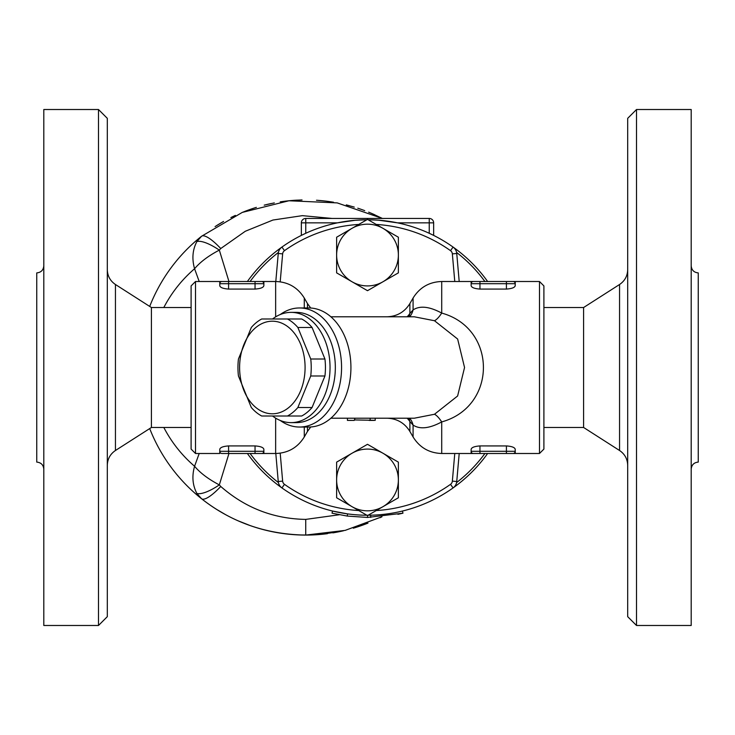 <?xml version="1.0" encoding="UTF-8"?>
<svg xmlns="http://www.w3.org/2000/svg" width="735" height="735" viewBox="0 0 735 735"><rect width="100%" height="100%" fill="white"/><g stroke="black" fill="none" stroke-linecap="round" stroke-linejoin="round"><path stroke-width="1.1" d="M107.31 367.5L107.31 118.335L98.49 109.515L98.49 625.485L107.31 616.665L107.31 367.5M115.441 284.5L151.41 307.524L151.41 427.476L115.441 450.5L115.441 284.5C110.204 280.935 107.494 275.983 107.31 269.644M98.49 109.515L43.806 109.515L43.806 625.485L98.49 625.485M43.806 265.849C43.383 270.131 41.031 272.483 36.75 272.906L36.75 462.094C41.031 462.517 43.383 464.869 43.806 469.15M636.51 109.515L627.69 118.335L627.69 616.665L636.51 625.485L636.51 109.515L691.194 109.515L691.194 625.485L636.51 625.485M543.9 307.524L583.59 307.524L583.59 427.476L619.559 450.5C624.796 454.065 627.506 459.017 627.69 465.356M691.194 265.849C691.617 270.131 693.969 272.483 698.25 272.906L698.25 462.094C693.969 462.517 691.617 464.869 691.194 469.15M484.907 453.495A145.53 145.53 0 0 1 456.591 482.573M278.409 482.573A145.53 145.53 0 0 1 250.093 453.495M250.093 281.505A145.53 145.53 0 0 1 278.409 252.427M456.591 252.427A145.53 145.53 0 0 1 484.907 281.505M487.627 281.505A147.735 147.735 0 0 0 368.134 219.765L378.341 220.16L397.543 222.852L429.24 222.852L429.24 233.289L433.65 235.402L433.65 222.852A4.41 4.41 0 0 0 429.24 218.442L305.76 218.442L429.24 218.442L429.24 222.852L433.65 222.852A4.41 4.41 0 0 0 429.24 218.442M305.76 233.289L301.35 235.402L305.76 233.289L305.76 222.852L337.457 222.852L355.354 220.261L366.866 219.765A147.735 147.735 0 0 0 247.373 281.505M247.373 453.495A147.735 147.735 0 0 0 366.866 515.235M368.134 515.235A147.735 147.735 0 0 0 487.627 453.495M337.457 222.852L343.824 221.676M354.279 220.362L359.029 220.013M369.466 219.774L379.26 220.234M384.341 220.73L397.543 222.852M433.65 235.402L429.24 233.289M459.2 281.505L456.747 253.492A8.82 8.82 0 0 0 453.072 247.07L450.518 250.663A4.41 4.41 0 0 1 452.356 253.878L454.772 281.505M347.26 516.071L347.554 513.884L332.551 511.046L332.036 513.186L347.26 516.071L367.5 517.44L402.964 513.186L397.929 514.316M367.5 515.235L370.679 515.198L370.734 517.403M402.449 511.046L402.964 513.186M336.63 497.779L367.5 515.602L336.63 497.779L336.63 462.131L352.065 453.219A30.87 30.87 0 0 0 352.065 506.691A30.87 30.87 0 0 0 382.935 506.691L367.5 515.602L367.5 517.44M347.425 418.279L347.425 420.402L354.224 420.42L355.014 418.215M375.208 420.346L354.481 419.933M382.935 453.219A30.87 30.87 0 0 0 352.065 453.219L367.5 444.308L398.37 462.131L398.37 479.955A30.87 30.87 0 0 0 382.935 453.219M382.935 506.691A30.87 30.87 0 0 0 398.37 479.955L398.37 497.779L382.935 506.691M398.37 497.779L376.237 510.559A143.325 143.325 0 0 0 450.518 484.337L453.072 487.93A8.82 8.82 0 0 0 456.747 481.508L459.2 453.495M454.772 453.495L452.356 481.122A4.41 4.41 0 0 1 450.518 484.337M358.763 510.559A143.325 143.325 0 0 1 284.482 484.337A4.41 4.41 0 0 1 282.644 481.122L280.2 453.183M398.37 255.045L398.37 272.869L382.935 281.781A30.87 30.87 0 0 0 382.935 228.309L398.37 237.221L398.37 255.045M367.5 290.692L352.065 281.781A30.87 30.87 0 0 0 382.935 281.781L367.5 290.692M336.63 272.869L336.63 255.045A30.87 30.87 0 0 0 352.065 281.781L336.63 272.869M352.065 228.309L367.5 219.398L382.935 228.309A30.87 30.87 0 0 0 336.63 255.045L336.63 237.221L352.065 228.309M336.63 237.221L358.763 224.441A143.325 143.325 0 0 0 284.482 250.663A4.41 4.41 0 0 0 282.644 253.878L280.2 281.817M450.518 250.663A143.325 143.325 0 0 0 376.237 224.441L398.37 237.221M255.045 289.075L255.045 281.505L261.66 281.505A2.205 2.205 0 0 1 263.865 283.71A2.205 2.205 0 0 0 261.66 281.505A2.205 2.205 0 0 1 263.865 283.71L263.865 281.505L221.97 281.505A2.205 2.205 0 0 0 219.765 283.71L219.765 281.505L228.585 281.505L228.585 283.71L263.865 283.71L263.865 285.676C263.442 287.55 260.502 288.68 255.045 289.075L228.585 289.075C223.128 288.68 220.188 287.55 219.765 285.676L219.765 283.71L228.585 283.71L228.585 289.075M221.97 281.505L195.51 281.505L195.51 453.495L219.765 453.495L219.765 451.29A2.205 2.205 0 0 0 221.97 453.495L263.865 453.495L263.865 451.29A2.205 2.205 0 0 1 261.66 453.495L255.045 453.495L255.045 451.29L228.585 451.29L228.585 453.495L221.97 453.495A2.205 2.205 0 0 1 219.765 451.29L219.765 449.324C220.188 447.45 223.128 446.32 228.585 445.924L255.045 445.924C260.502 446.32 263.442 447.45 263.865 449.324L263.865 451.29A2.205 2.205 0 0 1 261.66 453.495M513.03 453.495L506.415 453.495L513.03 453.495A2.205 2.205 0 0 0 515.235 451.29L515.235 453.495L513.03 453.495A2.205 2.205 0 0 0 515.235 451.29L515.235 449.324C514.812 447.45 511.872 446.32 506.415 445.924L506.415 453.495L473.34 453.495L479.955 453.495L479.955 451.29L471.135 451.29A2.205 2.205 0 0 0 473.34 453.495L471.135 453.495L471.135 449.324C471.558 447.45 474.498 446.32 479.955 445.924L506.911 445.934M539.49 281.505L539.49 453.495L543.9 449.085L543.9 285.915L539.49 281.505L513.03 281.505L515.235 281.505L515.235 283.71A2.205 2.205 0 0 0 513.03 281.505L473.34 281.505A2.205 2.205 0 0 0 471.135 283.71L471.135 281.505L441.717 281.505C429.231 281.918 419.685 287.431 413.079 298.042L413.079 309.922L409.891 313.459L409.891 303.555L413.079 298.042M471.135 281.505L473.34 281.505A2.205 2.205 0 0 0 471.135 283.71L471.135 285.676C471.558 287.55 474.498 288.68 479.955 289.075L479.955 283.71L515.235 283.71L515.235 285.676C514.812 287.55 511.872 288.68 506.415 289.075L479.955 289.075M506.415 289.075L506.415 281.505L513.03 281.505M515.207 285.906L515.235 283.71M251.324 407.53L238.443 375.98A51.817 36.64 90 0 1 237.947 367.5A51.817 36.64 90 0 1 238.443 359.02L251.324 327.47A51.817 36.64 90 0 1 261.706 318.99L287.468 318.99A51.817 36.64 90 0 1 297.859 327.47L310.74 359.02A51.817 36.64 90 0 1 310.74 375.98L297.859 407.53A51.817 36.64 90 0 1 287.468 416.01L261.706 416.01A51.817 36.64 90 0 1 251.324 407.53M239.601 367.5A46.305 32.744 -90 0 0 288.708 407.603A46.305 32.744 -90 0 0 288.708 327.397A46.305 32.744 -90 0 0 239.601 367.5M287.468 416.01L301.681 416.01A51.817 36.64 -90 0 0 312.063 407.53L324.943 375.98A51.817 36.64 -90 0 0 324.943 359.02L312.063 327.47A51.817 36.64 -90 0 0 301.681 318.99L287.468 318.99M312.063 327.47L297.859 327.47M324.943 359.02L310.74 359.02M407.116 418.215A26.46 22.362 180 0 1 409.891 421.541L413.079 425.078C419.924 429.562 429.47 428.505 441.717 421.918C497.319 406.584 497.301 328.389 441.717 313.082C429.46 306.495 419.915 305.438 413.079 309.922A26.46 20.24 45.8 0 1 409.671 316.785M215.07 226.582L223.569 221.455M242.504 212.314L253.841 208.161M264.214 205.148L274.302 202.897M295.847 200.214L302.048 199.957M317.18 200.306L325.458 201.078M346.277 204.89L354.27 207.095M372.7 213.876L382.347 218.442A167.58 167.58 0 0 0 381.447 217.983M362.217 525.286L354.344 527.886M339.322 531.681L318.806 534.575M308.838 535.052L298.392 534.915M278.225 532.801L267.494 530.652M250.488 525.7L237.754 520.665M225.654 514.693L216.402 509.272M374.675 214.749A167.58 167.58 0 0 0 368.648 212.167M364.725 210.642A167.58 167.58 0 0 0 357.78 208.198M349.474 205.717A167.58 167.58 0 0 0 346.58 204.964M333.571 202.244A167.58 167.58 0 0 0 316.491 200.26M297.381 200.131A167.58 167.58 0 0 0 280.255 201.868M271.39 203.485A167.58 167.58 0 0 0 265.418 204.854M256.377 207.362A167.58 167.58 0 0 0 244.213 211.634M235.384 215.41A167.58 167.58 0 0 0 230.863 217.588M223.054 221.75A167.58 167.58 0 0 0 216.384 225.746M382.338 218.442L337.209 202.897L288.938 200.765L242.265 212.415L201.546 236.266L196.879 241.558C192.542 249.781 191.78 258.839 194.573 268.734C200.196 262.018 208.446 255.808 219.324 250.111L220.748 248.54A30.87 7.763 -128.5 0 0 201.546 236.266A167.58 167.58 0 0 0 149.701 306.431M149.701 428.569A167.58 167.58 0 0 0 327.479 533.665M332.909 532.866A167.58 167.58 0 0 0 343.502 530.771M353.324 528.189A167.58 167.58 0 0 0 367.969 523.109M380.105 517.688A167.58 167.58 0 0 0 381.989 516.742L345.165 530.385L305.732 535.08L305.732 519.397C273.53 518.855 245.205 507.876 220.748 486.46L219.324 484.889C208.446 479.192 200.196 472.982 194.573 466.266C191.78 476.161 192.542 485.219 196.879 493.442A30.87 9.472 -38.4 0 0 219.324 484.889L228.962 453.495M196.879 493.442L201.546 498.734A30.87 7.763 -51.5 0 0 220.748 486.46M228.962 281.505L219.324 250.111A30.87 9.472 -141.6 0 0 196.879 241.558M201.546 498.734C231.534 522.364 266.254 534.474 305.732 535.08M220.748 248.54L245.279 231.277L272.933 220.041L302.379 215.649L332.082 218.442M339.285 514.757L305.732 519.397M330.879 316.785L414.283 316.785L434.486 320.736L457.639 339.037L464.548 367.5L457.62 395.99L434.486 414.264L414.283 418.215L330.879 418.215M386.977 418.215C396.955 418.537 404.599 422.947 409.891 431.445L413.079 436.957L413.079 425.078A26.46 20.24 134.2 0 0 409.671 418.215M434.486 414.264A26.46 7.561 -111.4 0 1 441.717 421.918L441.717 453.495C429.231 453.082 419.676 447.569 413.079 436.957M409.891 431.445L409.891 421.541A26.46 18.641 138 0 0 408.77 418.215M434.486 320.736A26.46 7.561 111.4 0 0 441.717 313.082L441.717 281.505M408.77 316.785A26.46 18.641 42 0 0 409.891 313.459A26.46 22.362 0 0 1 407.116 316.785M272.538 318.99A55.125 38.983 90 0 1 291.051 312.375L296.352 312.375A55.125 38.983 90 0 1 335.335 367.5A55.125 38.983 90 0 1 296.352 422.625L291.051 422.625A55.125 38.983 90 0 1 272.538 416.01M280.246 420.466A59.535 42.097 -90 0 0 299.467 427.035A59.535 42.097 -90 0 0 341.564 367.5A59.535 42.097 -90 0 0 299.467 307.965A59.535 42.097 -90 0 0 280.246 314.534M299.467 307.965L308.829 307.965A59.535 42.097 90 0 1 350.926 367.5L350.926 367.5A59.535 42.097 90 0 1 308.829 427.035L299.467 427.035M195.51 281.505L191.1 285.915L191.1 449.085L195.51 453.495M305.76 218.442A4.41 4.41 0 0 0 301.35 222.852L305.76 222.852L305.76 218.442A4.41 4.41 0 0 0 301.35 222.852L301.35 235.402M275.8 453.495L278.253 481.508A8.82 8.82 0 0 0 281.928 487.93L284.482 484.337M284.482 250.663L281.928 247.07A8.82 8.82 0 0 0 278.253 253.492L275.8 281.505M291.051 312.375A55.125 38.983 90 0 1 330.033 367.5A55.125 38.983 90 0 1 291.051 422.625M312.063 407.53L297.859 407.53M324.943 375.98L310.74 375.98M583.59 307.524L619.559 284.5L619.559 450.5M370.128 420.42L370.128 418.233M263.865 451.29L255.045 451.29L255.045 445.924M228.585 445.924L228.585 451.29L219.765 451.29M515.235 451.29L479.955 451.29L479.955 445.924M479.955 281.505L479.955 283.71L471.135 283.71M199.203 453.495L194.573 466.266C181.848 455.296 171.595 442.369 163.813 427.476M163.813 307.524C171.595 292.631 181.848 279.704 194.573 268.734L199.203 281.505M307.469 427.035L307.469 431.445L304.281 436.957L304.281 427.035M307.469 307.965L307.469 303.555L304.281 298.042C297.684 287.431 288.129 281.918 275.643 281.505L263.856 281.505M304.281 307.965L304.281 298.042M304.281 436.957C297.675 447.569 288.129 453.082 275.643 453.495L275.643 418.132M275.643 316.868L275.643 281.505M452.356 253.878L456.747 253.492M278.253 253.492L282.644 253.878M282.644 481.122L278.253 481.508M452.356 481.122L456.747 481.508M115.441 450.5C110.204 454.065 107.494 459.017 107.31 465.356M151.41 427.476L191.1 427.476M151.41 307.524L191.1 307.524M619.559 284.5C624.796 280.935 627.506 275.983 627.69 269.644M543.9 427.476L583.59 427.476M375.208 420.356L375.208 418.215M374.014 420.42L369.062 420.42M409.891 303.555C404.599 312.053 396.955 316.463 386.977 316.785M307.469 431.445L310.712 426.971M310.712 308.029L307.469 303.555M539.49 453.495L515.235 453.495M471.135 453.495L441.717 453.495M275.643 453.495L263.865 453.495"/></g></svg>
